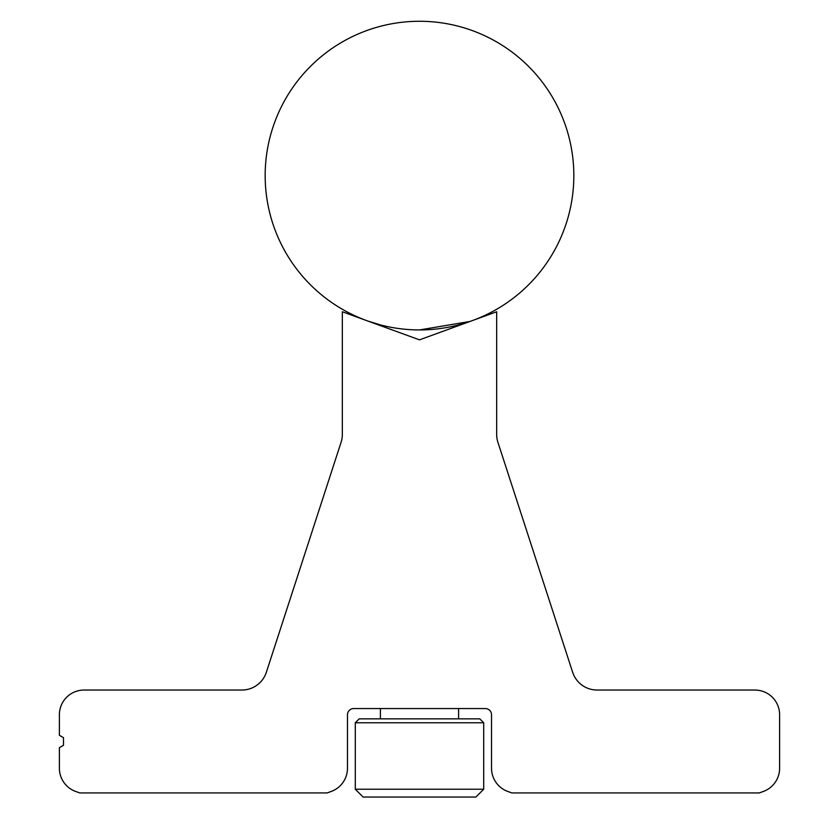 <?xml version="1.0" encoding="UTF-8"?>
<svg xmlns="http://www.w3.org/2000/svg" width="839" height="839" viewBox="0 0 839 839"><rect width="100%" height="100%" fill="white"/><g stroke="black" fill="none" stroke-linecap="round" stroke-linejoin="round"><path stroke-width="1.26" d="M479.793 718.855L483.704 722.767L355.296 722.767L359.207 718.855L479.793 718.855M355.296 789.226L483.704 789.226L475.881 797.05L363.119 797.05L355.296 789.226L355.296 722.767M483.704 789.226L483.704 722.767M380.403 718.855L380.403 708.567M380.403 325.616L380.403 324.903L371.929 322.417M458.597 718.855L458.597 708.567M458.597 325.616L458.597 324.903L470.197 321.368M380.403 324.903L368.059 321.106M573.834 175.603A154.334 154.334 0 0 0 419.5 21.269A154.334 154.334 0 0 0 265.166 175.603A154.334 154.334 0 0 0 419.5 329.937A154.334 154.334 0 0 0 573.834 175.603M419.5 329.937L469.945 321.463M75.636 791.45L79.726 792.939L327.137 792.939L331.227 791.45A24.698 24.698 0 0 0 347.482 768.241L347.482 714.744A6.177 6.177 0 0 1 353.649 708.567L485.351 708.567A6.177 6.177 0 0 1 491.518 714.744L491.518 768.241A24.698 24.698 0 0 0 507.773 791.45L511.863 792.939L759.274 792.939L763.364 791.45A24.698 24.698 0 0 0 779.609 768.241L779.609 714.744A24.698 24.698 0 0 0 754.911 690.046L597.106 690.046A25.726 25.726 0 0 1 572.649 672.27L497.926 442.31A25.726 25.726 0 0 1 496.667 434.361L496.667 311.751L419.5 339.847L342.333 311.751L342.333 434.361A25.726 25.726 0 0 1 341.074 442.31L266.351 672.27A25.726 25.726 0 0 1 241.894 690.046L84.089 690.046A24.698 24.698 0 0 0 59.391 714.744L59.391 735.321L63.502 737.691L63.502 745.284L59.391 747.664L59.391 768.241A24.698 24.698 0 0 0 75.636 791.45"/></g></svg>
